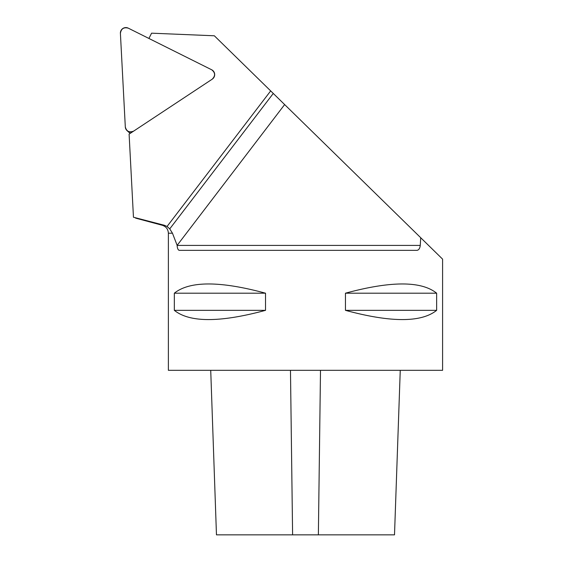 <?xml version="1.0" encoding="UTF-8"?>
<svg xmlns="http://www.w3.org/2000/svg" width="563" height="563" viewBox="0 0 563 563"><rect width="100%" height="100%" fill="white"/><g stroke="black" fill="none" stroke-linecap="round" stroke-linejoin="round"><path stroke-width="0.84" d="M129.103 134.121L133.459 217.234L164.34 225.27L167.049 226.481L270.676 90.91L214.341 35.786L151.588 33.175L148.913 38.46L211.737 69.812L128.265 28.15A5.44 5.384 -48 0 0 120.405 33.344L125.31 126.942A5.44 5.384 -48 0 0 133.663 131.109L212.223 79.179A5.44 5.384 -48 0 0 211.737 69.812A5.44 5.384 -48 0 1 212.92 70.621L212.92 70.621A5.44 5.384 -48 0 1 212.223 79.179L129.103 134.121M284.639 104.57L420.723 237.734L420.258 245.405C419.85 248.586 418.682 250.232 416.754 250.352L179.421 250.352C178.133 250.239 177.366 248.586 177.113 245.405L284.639 104.57L270.676 90.91M420.723 237.734L442.595 259.142L442.595 370.32L168.379 370.32L168.379 233.216L172.468 233.216L177.106 245.25M265.525 293.196L265.525 310.34C220.049 322.648 189.654 322.648 174.333 310.34L174.333 293.196C189.654 280.888 220.049 280.888 265.525 293.196L174.333 293.196M436.642 293.196L436.642 310.34C421.321 322.648 390.926 322.648 345.45 310.34L345.45 293.196C390.926 280.888 421.321 280.888 436.642 293.196L345.45 293.196M273.273 93.451L169.752 228.874L167.049 226.481M169.752 228.874L172.468 233.216M400.251 370.32L394.508 534.85L216.466 534.85L210.724 370.32M345.45 310.34L436.642 310.34M174.333 310.34L265.525 310.34M125.31 126.942L120.405 33.344C121.144 28.734 123.761 27.003 128.265 28.15L211.737 69.812C215.347 72.718 215.509 75.836 212.223 79.179L133.663 131.109C129.307 132.819 126.527 131.425 125.31 126.942M135.584 218.113L162.285 225.27L164.34 225.27M292.605 534.85L290.473 370.32M318.369 534.85L320.502 370.32M177.113 245.405L420.258 245.405M162.285 225.27C166.106 226.544 168.133 229.19 168.379 233.216M127.069 130.644L130.159 133.424"/></g></svg>
